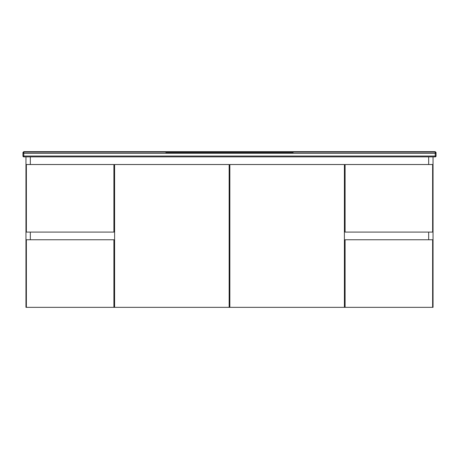<?xml version="1.0" encoding="UTF-8"?>
<svg xmlns="http://www.w3.org/2000/svg" width="459" height="459" viewBox="0 0 459 459"><rect width="100%" height="100%" fill="white"/><g stroke="black" fill="none" stroke-linecap="round" stroke-linejoin="round"><path stroke-width="0.69" d="M30.334 156.863L30.334 164.523L30.334 156.863M30.334 232.099L30.334 239.759L30.334 232.099M433.038 156.863L433.038 307.335L432.63 307.335L432.63 239.759L345.088 239.759L345.088 307.335L344.399 307.335L344.399 164.523L229.844 164.523L229.844 307.335L229.156 307.335L229.156 164.523L114.601 164.523L114.601 307.335L113.912 307.335L113.912 239.759L26.37 239.759L26.37 307.335L25.962 307.335L25.962 156.863M428.666 239.759L428.666 232.099L428.666 239.759M428.666 164.523L428.666 156.863L428.666 164.523M113.912 302.957L114.601 302.957L113.912 302.957M229.156 302.957L229.844 302.957L229.156 302.957M344.399 302.957L345.088 302.957L344.399 302.957M26.37 164.523L26.37 232.099L113.912 232.099L113.912 164.523L26.37 164.523M345.088 164.523L345.088 232.099L432.63 232.099L432.63 164.523L345.088 164.523M345.088 307.335L432.63 307.335M229.844 307.335L344.399 307.335M26.37 307.335L113.912 307.335M114.601 307.335L229.156 307.335M165.854 152.486L293.146 152.486M436.05 152.486L436.05 156.043A0.82 0.82 0 0 1 435.23 156.863L23.77 156.863A0.82 0.82 0 0 1 22.95 156.043L22.95 152.486L23.77 151.665L435.23 151.665L436.05 152.486L435.23 152.078L23.77 152.078L22.95 152.486M23.77 151.665L23.77 152.486A0.82 0.82 0 0 0 22.95 153.312L23.77 153.312L23.77 156.043L435.23 156.043L435.23 153.312L23.77 153.312L23.77 152.486A0.82 0.82 0 0 0 22.95 153.312M435.23 152.486A0.82 0.82 0 0 1 436.05 153.312L435.23 153.312L435.23 152.486A0.82 0.82 0 0 1 436.05 153.312A0.82 0.82 0 0 0 435.23 152.486L435.23 151.665M22.95 156.043A0.82 0.82 0 0 0 23.77 156.863L23.77 156.043L22.95 156.043M435.23 156.863A0.82 0.82 0 0 0 436.05 156.043L435.23 156.043L435.23 156.863"/></g></svg>
